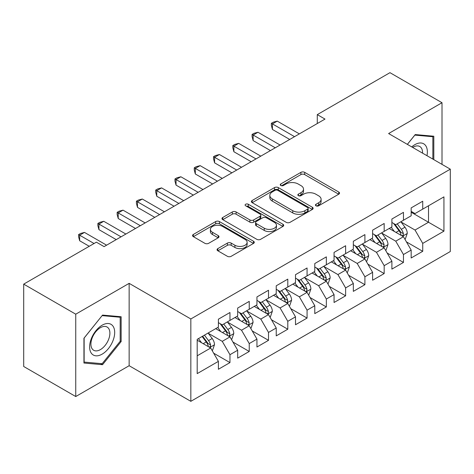 <?xml version="1.0" encoding="UTF-8"?>
<svg xmlns="http://www.w3.org/2000/svg" width="474" height="474" viewBox="0 0 474 474"><rect width="100%" height="100%" fill="white"/><g stroke="black" fill="none" stroke-linecap="round" stroke-linejoin="round"><path stroke-width="0.71" d="M315.992 205.811A1.872 1.084 0 0 0 318.641 205.811L338.744 194.204A2.678 1.546 0 0 0 339.532 193.114A2.678 1.546 0 0 0 338.744 192.023L304.687 172.358A2.678 1.546 0 0 0 300.901 172.358L280.798 183.965A1.872 1.084 0 0 0 280.252 184.73A1.872 1.084 0 0 0 280.798 185.494A1.872 1.084 0 0 0 283.446 185.494L286.047 183.995A8.562 4.941 0 0 1 298.158 183.995L300.996 185.63A8.562 4.941 0 0 1 303.508 189.126A8.562 4.941 0 0 1 300.996 192.622L298.395 194.127A1.872 1.084 0 0 0 297.85 194.891A1.872 1.084 0 0 0 298.395 195.655A1.872 1.084 0 0 0 301.043 195.655L303.644 194.15A8.562 4.941 0 0 1 315.755 194.15L318.593 195.792A8.562 4.941 0 0 1 321.105 199.287A8.562 4.941 0 0 1 318.593 202.783L315.992 204.282A1.872 1.084 0 0 0 315.447 205.046A1.872 1.084 0 0 0 315.992 205.811L315.992 204.282M217.839 248.607A2.678 1.546 0 0 0 217.056 249.703A2.678 1.546 0 0 0 217.839 250.793L227.396 256.31A2.678 1.546 0 0 0 231.176 256.31L253.507 243.423A2.678 1.546 0 0 0 254.289 242.327A2.678 1.546 0 0 0 253.507 241.236L219.444 221.571A2.678 1.546 0 0 0 215.664 221.571L193.333 234.464A2.678 1.546 0 0 0 192.551 235.554A2.678 1.546 0 0 0 193.333 236.644L204.875 243.31A2.678 1.546 0 0 0 208.661 243.31L218.218 237.794A2.678 1.546 0 0 0 219 236.704A2.678 1.546 0 0 0 218.218 235.608L212.494 232.307A7.157 4.136 0 0 1 210.397 229.38A7.157 4.136 0 0 1 214.817 225.565A7.157 4.136 0 0 1 222.614 226.459L245.034 239.406A7.157 4.136 0 0 1 247.132 242.327A7.157 4.136 0 0 1 242.718 246.148A7.157 4.136 0 0 1 234.914 245.248L231.176 243.091A2.678 1.546 0 0 0 227.396 243.091L217.839 248.607L217.839 250.793M75.745 314.185L75.745 396.542L129.147 365.715L129.147 283.351L75.745 314.185L23.7 284.133L96.376 242.173L104.084 246.628L324.998 119.081L317.29 114.631L317.29 123.536M129.147 283.351L190.832 318.966L450.3 169.165L450.3 251.522L190.832 401.33L190.832 318.966M442.011 164.377L442.011 102.722L388.615 133.55L450.3 169.165M442.011 102.722L389.966 72.67L317.29 114.631M286.237 222.336A2.678 1.546 0 0 0 290.023 222.336L312.348 209.449A2.678 1.546 0 0 0 313.136 208.353A2.678 1.546 0 0 0 312.348 207.262L278.291 187.597A2.678 1.546 0 0 0 274.505 187.597L252.18 200.49A2.678 1.546 0 0 0 251.398 201.58A2.678 1.546 0 0 0 252.18 202.671L286.237 222.336M246.403 206.22A1.872 1.084 0 0 1 248.299 206.48L248.299 204.258L282.931 224.249A2.678 1.546 0 0 1 283.713 225.34A2.678 1.546 0 0 1 282.931 226.436L260.599 239.323A2.678 1.546 0 0 1 256.813 239.323L222.756 219.658L222.756 217.477A2.678 1.546 0 0 0 221.974 218.567A2.678 1.546 0 0 0 222.756 219.658M222.756 217.477L232.313 211.961A2.678 1.546 0 0 1 236.099 211.961L249.911 219.936A2.678 1.546 0 0 0 253.697 219.936L260.03 216.274A2.678 1.546 0 0 0 260.819 215.178A2.678 1.546 0 0 0 260.03 214.088L245.651 205.787A1.872 1.084 0 0 1 245.105 205.023A1.872 1.084 0 0 1 246.261 204.021A1.872 1.084 0 0 1 248.299 204.258M411.165 212.239L428.52 222.253L428.52 205.781L443.937 196.876L422.731 209.123L422.731 201.219L411.165 207.896L411.165 215.8L403.457 220.25L403.457 212.346L391.891 219.024L391.891 226.928L384.177 231.377L384.177 223.479L372.611 230.157L372.611 238.055L364.903 242.51L364.903 234.606L353.337 241.284L353.337 249.188L345.623 253.637L345.623 245.733L334.057 252.417L334.057 260.315L326.349 264.77L326.349 256.867L314.783 263.544L314.783 271.448L307.069 275.898L307.069 267.994L295.503 274.671L295.503 282.575L287.795 287.025L287.795 279.127L276.229 285.804L276.229 293.702L268.515 298.158L268.515 290.254L256.949 296.931L256.949 304.835L249.241 309.285L249.241 301.381L237.675 308.059L237.675 315.962L229.961 320.418L229.961 312.514L218.396 319.192L218.396 327.096L197.196 339.337L197.196 373.613L218.396 361.372L210.687 348.017L197.196 340.225M443.937 196.876L443.937 231.158L422.731 243.399L415.023 230.044L401.045 221.974M406.443 241.9L422.731 251.303L422.731 243.399M422.731 251.303L411.165 257.98L411.165 250.076L403.457 254.532L395.749 241.171L381.771 233.107M387.169 253.027L403.457 262.43L403.457 254.532M403.457 262.43L391.891 269.108L391.891 261.21L384.177 265.659L376.469 252.304L362.491 244.234M367.889 264.154L384.177 273.563L384.177 265.659M384.177 273.563L372.611 280.241L372.611 272.337L364.903 276.786L357.195 263.431L343.217 255.362M348.615 275.287L364.903 284.69L364.903 276.786M364.903 284.69L353.337 291.368L353.337 283.464L345.623 287.919L337.915 274.565L323.938 266.495M329.335 286.414L345.623 295.817L345.623 287.919M345.623 295.817L334.057 302.495L334.057 294.597L326.349 299.047L318.641 285.692L304.664 277.622M310.061 297.548L326.349 306.951L326.349 299.047M326.349 306.951L314.783 313.628L314.783 305.724L307.069 310.174L299.361 296.819L285.384 288.755M290.781 308.675L307.069 318.078L307.069 310.174M307.069 318.078L295.503 324.755L295.503 316.857L287.795 321.307L280.087 307.952L266.11 299.882M271.507 319.802L287.795 329.211L287.795 321.307M287.795 329.211L276.229 335.888L276.229 327.984L268.515 332.434L260.807 319.079L246.83 311.009M252.227 330.935L268.515 340.338L268.515 332.434M268.515 340.338L256.949 347.015L256.949 339.111L249.241 343.567L241.533 330.212L227.556 322.142M232.953 342.062L249.241 351.465L249.241 343.567M249.241 351.465L237.675 358.143L237.675 350.245L229.961 354.694L222.253 341.339L208.276 333.269M213.673 353.189L229.961 362.598L229.961 354.694M229.961 362.598L218.396 369.276L218.396 361.372M218.396 322.64L222.253 324.868L229.961 320.418M197.196 355.808L210.687 348.017M237.675 311.513L241.533 313.735L249.241 309.285M222.253 341.339L229.961 336.89L215.7 328.654M237.675 350.245L229.961 336.89M256.949 300.38L260.807 302.608L268.515 298.158M241.533 330.212L249.241 325.756L234.974 317.521M256.949 339.111L249.241 325.756M276.229 289.253L280.087 291.48L287.795 287.025M260.807 319.079L268.515 314.629L254.254 306.394M276.229 327.984L268.515 314.629M295.503 278.125L299.361 280.347L307.069 275.898M280.087 307.952L287.795 303.496L273.528 295.261M295.503 316.857L287.795 303.496M314.783 266.992L318.641 269.22L326.349 264.77M299.361 296.819L307.069 292.369L292.808 284.133M314.783 305.724L307.069 292.369M334.057 255.865L337.915 258.093L345.623 253.637M318.641 285.692L326.349 281.242L312.082 273.006M334.057 294.597L326.349 281.242M353.337 244.732L357.195 246.96L364.903 242.51M337.915 274.565L345.623 270.109L331.362 261.873M353.337 283.464L345.623 270.109M372.611 233.605L376.469 235.833L384.177 231.377M357.195 263.431L364.903 258.982L350.636 250.746M372.611 272.337L364.903 258.982M391.891 222.478L395.749 224.7L403.457 220.25M376.469 252.304L384.177 247.849L369.916 239.613M391.891 261.21L384.177 247.849M411.165 211.345L415.023 213.573L422.731 209.123M395.749 241.171L403.457 236.722L389.19 228.486M411.165 250.076L403.457 236.722M23.7 284.133L23.7 366.491L75.745 396.542M129.147 365.715L190.832 401.33M415.023 230.044L428.52 222.253L443.937 231.158M433.817 159.649L433.817 136.228L415.218 134.569L407.344 144.363M121.143 341.553L121.143 316.751L102.544 315.091L83.939 338.229L83.939 363.031L102.544 364.696L121.143 341.553L120.183 340.996M316.745 206.077L318.593 205.011A8.562 4.941 0 0 0 321.105 201.509L321.105 199.287M303.508 189.126L303.508 191.354A8.562 4.941 0 0 1 300.996 194.85L299.147 195.916M338.709 194.227L304.687 174.586A2.678 1.546 0 0 0 300.901 174.586L281.55 185.761M312.313 209.467L278.291 189.825A2.678 1.546 0 0 0 274.505 189.825L252.215 202.694M307.62 209.117A1.872 1.084 0 0 0 308.171 208.353A1.872 1.084 0 0 0 307.62 207.588L277.723 190.329A1.872 1.084 0 0 0 275.074 190.329L272.331 191.911A8.562 4.941 0 0 0 269.825 195.407A8.562 4.941 0 0 0 272.331 198.902L292.766 210.705A8.562 4.941 0 0 0 304.877 210.705L307.62 209.117L307.62 211.345A1.872 1.084 0 0 0 308.171 210.58L308.171 208.353M269.825 195.407L269.825 197.634A8.562 4.941 0 0 0 272.331 201.13L272.331 198.902M307.62 211.345L304.877 212.927A8.562 4.941 0 0 1 292.766 212.927L272.331 201.13M222.792 219.681L232.313 214.183L232.313 211.961M260.819 215.178L260.819 217.406A2.678 1.546 0 0 1 260.03 218.502L253.697 222.158A2.678 1.546 0 0 1 249.911 222.158L236.099 214.183A2.678 1.546 0 0 0 232.313 214.183M248.299 206.48L282.895 226.453M264.243 228.207A7.157 4.136 0 0 0 272.046 229.102A7.157 4.136 0 0 0 276.461 225.286A7.157 4.136 0 0 0 274.363 222.365L266.465 217.803A2.678 1.546 0 0 0 262.679 217.803L256.345 221.465A2.678 1.546 0 0 0 255.557 222.555A2.678 1.546 0 0 0 256.345 223.645L264.243 228.207L264.243 230.435A7.157 4.136 0 0 0 272.046 231.33A7.157 4.136 0 0 0 276.461 227.514L276.461 225.286M255.557 222.555L255.557 224.783A2.678 1.546 0 0 0 256.345 225.873L256.345 223.645M264.243 230.435L256.345 225.873M247.132 242.327L247.132 244.554A7.157 4.136 0 0 1 242.718 248.37A7.157 4.136 0 0 1 234.914 247.475L231.176 245.319A2.678 1.546 0 0 0 227.396 245.319L217.874 250.817M210.397 229.38L210.397 231.608A7.157 4.136 0 0 0 212.494 234.529L212.494 232.307M218.182 237.818L212.494 234.529M253.472 243.44L219.444 223.799A2.678 1.546 0 0 0 215.664 223.799L193.368 236.668M100.577 363.558L102.544 364.696M404.885 239.192L405.347 238.926L407.273 233.362A7.223 4.171 -120 0 0 404.968 227.206L400.874 221.743M394.344 231.46L391.234 227.307M389.776 228.823L389.427 228.35M402.094 235.934L403.214 234.926L403.374 233.67A7.223 4.171 -120 0 0 401.306 229.321L397.212 223.858M394.872 224.196L399.932 230.951A3.679 2.127 60 0 1 400.601 232.064L403.374 233.67M393.604 223.461L398.99 230.66A7.223 4.171 60 0 1 401.057 235.003L401.205 235.424M294.544 136.666L272.432 123.904L277.249 121.119L299.361 133.887M289.721 139.451L272.432 129.467L272.432 123.904L271.371 123.287L273.297 122.179L277.249 121.119M272.432 129.467L271.371 125.515L271.371 123.287M385.605 250.319L386.067 250.053L387.999 244.489A7.223 4.171 -120 0 0 385.688 238.339L381.594 232.87M375.07 242.593L371.96 238.434M370.502 239.957L370.147 239.483M382.82 247.067L383.94 246.059L384.094 244.797A7.223 4.171 -120 0 0 382.026 240.454L377.932 234.986M375.598 235.329L380.652 242.078A3.679 2.127 60 0 1 381.321 243.198L384.094 244.797M374.324 234.594L379.715 241.787A7.223 4.171 60 0 1 381.783 246.136L381.931 246.551M366.331 261.452L366.793 261.186L368.719 255.616A7.223 4.171 -120 0 0 366.414 249.466L362.32 244.003M355.79 253.72L352.68 249.567M351.222 251.084L350.873 250.61M363.54 258.194L364.66 257.186L364.82 255.924A7.223 4.171 -120 0 0 362.752 251.581L358.658 246.119M356.318 246.456L361.378 253.211A3.679 2.127 60 0 1 362.047 254.325L364.82 255.924M355.05 245.722L360.436 252.92A7.223 4.171 60 0 1 362.503 257.264L362.651 257.678M275.264 147.799L253.152 135.031L257.974 132.252L280.087 145.014M270.447 150.578L253.152 140.594L253.152 135.031L252.091 134.42L254.023 133.307L257.974 132.252M253.152 140.594L252.091 136.642L252.091 134.42M255.99 158.926L233.878 146.164L238.695 143.379L260.807 156.142M251.167 161.711L233.878 151.727L233.878 146.164L232.817 145.548L234.743 144.434L238.695 143.379M233.878 151.727L232.817 147.775L232.817 145.548M426.973 155.697A17.722 10.232 120 0 0 425.682 145.648A17.722 10.232 120 0 0 411.746 146.904M422.553 153.143A13.414 7.744 120 0 0 421.291 147.912A13.414 7.744 120 0 0 419.78 146.513A13.414 7.744 120 0 0 412.658 147.432M414.791 135.096L432.857 136.725L432.857 159.092M431.66 136.038L432.857 136.725M407.379 144.386L414.833 135.12M91.304 353.171A17.722 10.232 120 0 0 108.422 348.58A17.722 10.232 120 0 0 113.008 326.171A17.722 10.232 120 0 0 95.89 330.757A17.722 10.232 120 0 0 91.304 353.171M92.187 348.876A13.414 7.744 120 0 0 93.692 350.274A13.414 7.744 120 0 0 106.176 344.011A13.414 7.744 120 0 0 108.617 328.435A13.414 7.744 120 0 0 107.106 327.036A13.414 7.744 120 0 0 94.622 333.299A13.414 7.744 120 0 0 92.187 348.876M102.159 315.637L120.183 317.248L120.183 341.28L102.159 363.7L84.135 362.089L84.135 338.057L102.117 315.613M118.986 316.555L120.183 317.248M347.051 272.58L347.513 272.313L349.445 266.749A7.223 4.171 -120 0 0 347.134 260.599L343.04 255.131M336.516 264.853L333.406 260.694M331.948 262.211L331.593 261.743M344.266 269.327L345.386 268.32L345.54 267.058A7.223 4.171 -120 0 0 343.472 262.714L339.378 257.246M337.044 257.583L342.098 264.338A3.679 2.127 60 0 1 342.767 265.458L345.54 267.058M335.77 256.855L341.161 264.048A7.223 4.171 60 0 1 343.229 268.391L343.377 268.811M327.777 283.713L328.239 283.446L330.165 277.877A7.223 4.171 -120 0 0 327.86 271.726L323.766 266.258M317.236 275.981L314.126 271.827M312.668 273.344L312.319 272.87M324.986 280.454L326.106 279.447L326.266 278.185A7.223 4.171 -120 0 0 324.198 273.842L320.104 268.373M317.764 268.717L322.824 275.465A3.679 2.127 60 0 1 323.493 276.585L326.266 278.185M316.496 267.982L321.882 275.175A7.223 4.171 60 0 1 323.949 279.524L324.098 279.938M236.71 170.053L214.598 157.291L219.421 154.506L241.533 167.275M231.893 172.838L214.598 162.855L214.598 157.291L213.537 156.681L215.469 155.567L219.421 154.506M214.598 162.855L213.537 158.903L213.537 156.681M217.436 181.187L195.324 168.418L200.141 165.639L222.253 178.402M212.613 183.965L195.324 173.982L195.324 168.418L194.263 167.808L196.189 166.694L200.141 165.639M195.324 173.982L194.263 170.036L194.263 167.808M308.497 294.84L308.959 294.573L310.891 289.01A7.223 4.171 -120 0 0 308.58 282.854L304.486 277.391M297.962 287.108L294.852 282.954M293.394 284.471L293.039 283.997M305.712 291.581L306.832 290.574L306.986 289.318A7.223 4.171 -120 0 0 304.918 284.969L300.824 279.506M298.49 279.844L303.544 286.598A3.679 2.127 60 0 1 304.213 287.712L306.986 289.318M297.216 279.109L302.608 286.308A7.223 4.171 60 0 1 304.675 290.651L304.823 291.072M198.156 192.314L176.044 179.551L180.867 176.766L202.979 189.535M193.339 195.098L176.044 185.115L176.044 179.551L174.983 178.935L176.915 177.827L180.867 176.766M176.044 185.115L174.983 181.163L174.983 178.935M289.223 305.967L289.685 305.7L291.611 300.137A7.223 4.171 -120 0 0 289.306 293.987L285.212 288.518M278.682 298.241L275.572 294.081M274.114 295.604L273.765 295.13M286.432 302.714L287.552 301.707L287.712 300.445A7.223 4.171 -120 0 0 285.644 296.102L281.55 290.633M279.21 290.977L284.27 297.725A3.679 2.127 60 0 1 284.939 298.845L287.712 300.445M277.942 290.242L283.328 297.435A7.223 4.171 60 0 1 285.395 301.778L285.544 302.199M178.882 203.447L156.77 190.678L161.587 187.894L183.699 200.662M174.059 206.226L156.77 196.242L156.77 190.678L155.709 190.068L157.635 188.954L161.587 187.894M156.77 196.242L155.709 192.29L155.709 190.068M269.943 317.1L270.405 316.833L272.337 311.264A7.223 4.171 -120 0 0 270.026 305.114L265.932 299.651M259.408 309.368L256.298 305.215M254.84 306.731L254.485 306.257M267.158 313.841L268.278 312.834L268.432 311.572A7.223 4.171 -120 0 0 266.364 307.229L262.27 301.76M259.936 302.104L264.99 308.852A3.679 2.127 60 0 1 265.659 309.972L268.432 311.572M258.662 301.369L264.054 308.562A7.223 4.171 60 0 1 266.121 312.911L266.269 313.326M159.602 214.574L137.49 201.806L142.313 199.027L164.425 211.789M154.785 217.359L137.49 207.375L137.49 201.806L136.429 201.195L138.361 200.081L142.313 199.027M137.49 207.375L136.429 203.423L136.429 201.195M250.669 328.227L251.131 327.961L253.057 322.397A7.223 4.171 -120 0 0 250.752 316.247L246.658 310.778M240.128 320.495L237.018 316.342M235.56 317.858L235.211 317.39M247.878 324.974L248.998 323.967L249.158 322.705A7.223 4.171 -120 0 0 247.09 318.356L242.996 312.893M240.656 313.231L245.716 319.986A3.679 2.127 60 0 1 246.385 321.105L249.158 322.705M239.388 312.502L244.774 319.695A7.223 4.171 60 0 1 246.841 324.038L246.99 324.459M140.328 225.701L118.216 212.939L123.033 210.154L145.145 222.922M135.505 228.486L118.216 218.502L118.216 212.939L117.155 212.328L119.081 211.214L123.033 210.154M118.216 218.502L117.155 214.55L117.155 212.328M231.389 339.36L231.851 339.094L233.783 333.524A7.223 4.171 -120 0 0 231.472 327.374L227.378 321.905M220.854 331.628L217.744 327.475M216.286 328.992L215.931 328.518M228.604 336.102L229.724 335.094L229.878 333.832A7.223 4.171 -120 0 0 227.81 329.489L223.716 324.02M221.382 324.364L226.436 331.113A3.679 2.127 60 0 1 227.105 332.233L229.878 333.832M220.108 323.629L225.5 330.822A7.223 4.171 60 0 1 227.567 335.171L227.716 335.586M121.048 236.834L98.936 224.066L103.759 221.287L125.871 234.049M116.231 239.613L98.936 229.629L98.936 224.066L97.875 223.455L99.807 222.342L103.759 221.287M98.936 229.629L97.875 225.683L97.875 223.455M212.115 350.487L212.577 350.221L214.503 344.657A7.223 4.171 -120 0 0 212.198 338.501L208.104 333.038M201.574 342.755L198.464 338.602M209.324 347.229L210.444 346.221L210.604 344.965A7.223 4.171 -120 0 0 208.536 340.616L204.442 335.154M202.629 336.196L207.162 342.246A3.679 2.127 60 0 1 207.831 343.36L210.604 344.965M202.125 336.487L206.22 341.955A7.223 4.171 60 0 1 208.287 346.298L208.436 346.719M94.059 243.512L79.662 235.199L84.479 232.414L106.591 245.182M89.242 246.29L79.662 240.762L79.662 235.199L78.601 234.583L80.527 233.469L84.479 232.414M79.662 240.762L78.601 236.81L78.601 234.583M318.593 205.011L318.593 202.783M298.395 195.655L298.395 194.127M300.996 194.85L300.996 192.622M280.798 185.494L280.798 183.965M300.901 174.586L300.901 172.358M304.687 174.586L304.687 172.358M338.744 194.204L338.744 192.023M252.18 202.671L252.18 200.49M274.505 189.825L274.505 187.597M278.291 189.825L278.291 187.597M312.348 209.449L312.348 207.262M292.766 212.927L292.766 210.705M304.877 212.927L304.877 210.705M236.099 214.183L236.099 211.961M249.911 222.158L249.911 219.936M253.697 222.158L253.697 219.936M260.03 218.502L260.03 216.274M282.931 226.436L282.931 224.249M227.396 245.319L227.396 243.091M231.176 245.319L231.176 243.091M234.914 247.475L234.914 245.248M218.218 237.794L218.218 235.608M193.333 236.644L193.333 234.464M215.664 223.799L215.664 221.571M219.444 223.799L219.444 221.571M253.507 243.423L253.507 241.236M402.55 236.2L407.225 233.498M401.306 229.321L404.968 227.206M395.974 232.402L398.99 230.66M383.276 247.327L387.951 244.631M382.026 240.454L385.688 238.339M376.694 243.529L379.715 241.787M363.996 258.46L368.671 255.759M362.752 251.581L366.414 249.466M357.42 254.662L360.436 252.92M344.722 269.588L349.397 266.886M343.472 262.714L347.134 260.599M338.14 265.79L341.161 264.048M325.442 280.715L330.117 278.019M324.198 273.842L327.86 271.726M318.866 276.917L321.882 275.175M306.168 291.848L310.843 289.146M304.918 284.969L308.58 282.854M299.586 288.05L302.608 286.308M286.889 302.975L291.563 300.279M285.644 296.102L289.306 293.987M280.312 299.177L283.328 297.435M267.614 314.108L272.289 311.406M266.364 307.229L270.026 305.114M261.032 310.31L264.054 308.562M248.335 325.235L253.009 322.533M247.09 318.356L250.752 316.247M241.758 321.437L244.774 319.695M229.061 336.362L233.735 333.666M227.81 329.489L231.472 327.374M222.478 332.564L225.5 330.822M209.781 347.495L214.455 344.794M208.536 340.616L212.198 338.501M203.204 343.697L206.22 341.955"/></g></svg>
